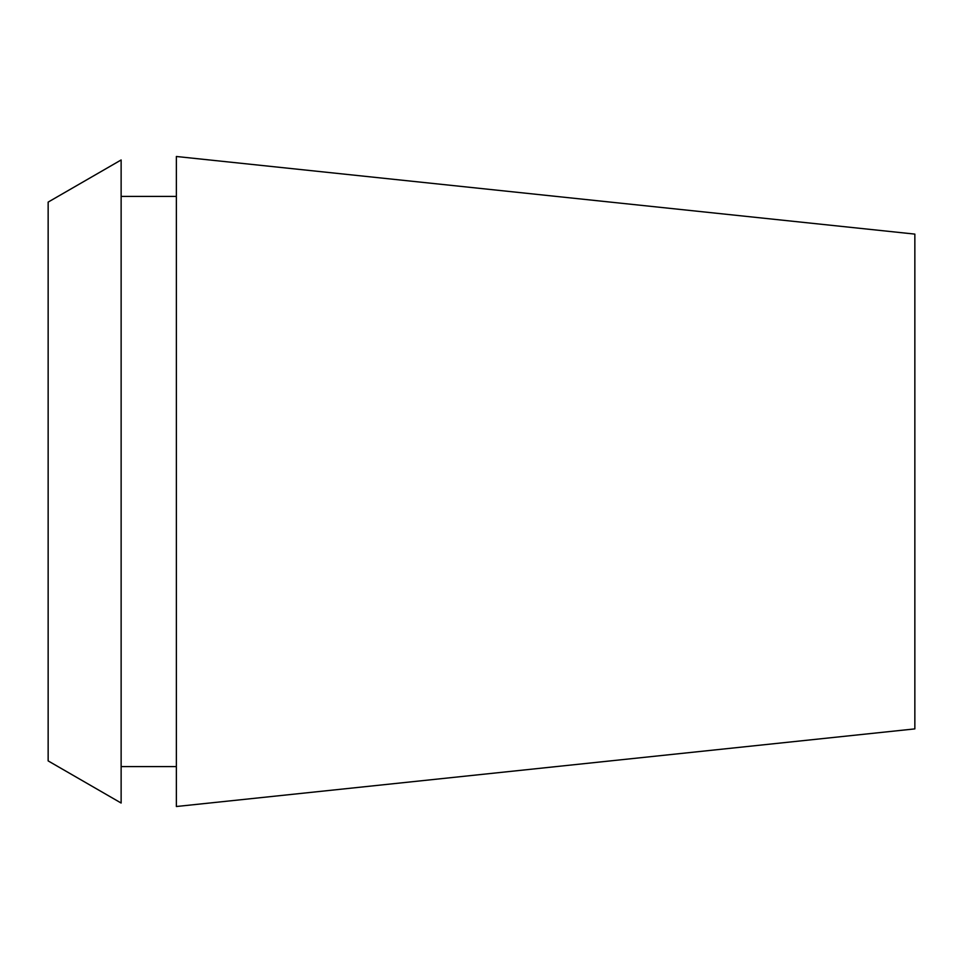 <?xml version="1.0" encoding="UTF-8"?>
<svg xmlns="http://www.w3.org/2000/svg" width="963" height="963" viewBox="0 0 963 963"><rect width="100%" height="100%" fill="white"/><g stroke="black" fill="none" stroke-linecap="round" stroke-linejoin="round"><path stroke-width="1.44" d="M914.85 728.895L914.85 234.105L176.361 156.488L176.361 806.513L914.85 728.895M48.15 202.098L48.15 760.902L121.133 803.034L121.133 159.966L48.15 202.098M176.361 196.404L121.133 196.404M176.361 766.596L121.133 766.596"/></g></svg>
